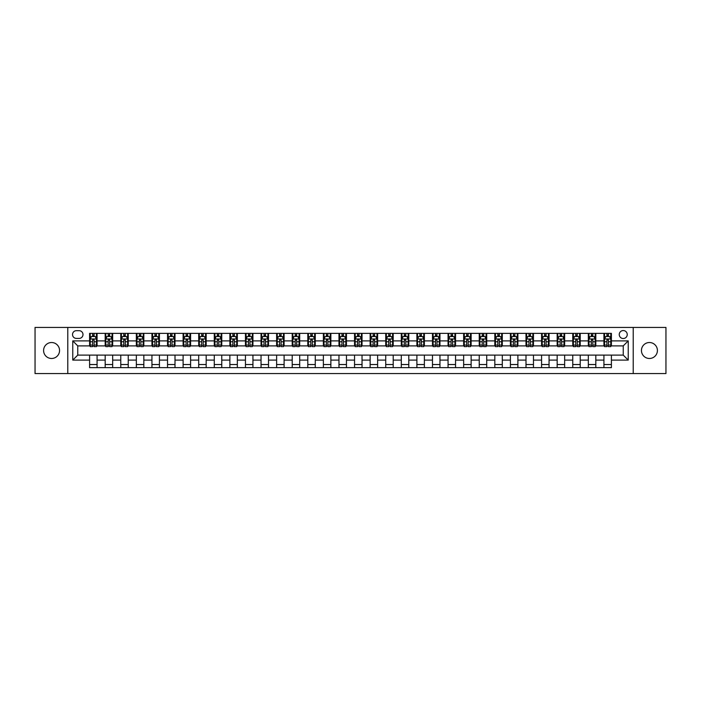 <?xml version="1.0" encoding="UTF-8"?>
<svg xmlns="http://www.w3.org/2000/svg" width="701" height="701" viewBox="0 0 701 701"><rect width="100%" height="100%" fill="white"/><g stroke="black" fill="none" stroke-linecap="round" stroke-linejoin="round"><path stroke-width="1.05" d="M649.433 342.517A7.983 7.983 0 0 0 641.45 350.5A7.983 7.983 0 0 0 649.433 358.483A7.983 7.983 0 0 0 657.407 350.5A7.983 7.983 0 0 0 649.433 342.517M51.567 342.517A7.983 7.983 0 0 0 43.593 350.5A7.983 7.983 0 0 0 51.567 358.483A7.983 7.983 0 0 0 59.55 350.5A7.983 7.983 0 0 0 51.567 342.517M623.242 330.548A3.987 3.987 0 0 0 619.255 334.543A3.987 3.987 0 0 0 623.242 338.53A3.987 3.987 0 0 0 627.237 334.543A3.987 3.987 0 0 0 623.242 330.548M633.222 373.563L665.95 373.563L665.95 327.437L633.222 327.437L633.222 373.563L67.778 373.563L67.778 327.437L35.05 327.437L35.05 373.563L67.778 373.563M76.383 338.408L79.125 338.408A3.864 3.864 0 0 0 82.99 334.543A3.864 3.864 0 0 0 79.125 330.679L76.383 330.679A3.864 3.864 0 0 0 72.518 334.543A3.864 3.864 0 0 0 76.383 338.408M633.222 327.437L67.778 327.437M89.597 360.104L72.764 360.104L72.764 340.896L89.597 340.896L89.597 345.891L77.758 345.891L77.758 355.109L89.597 355.109L89.597 367.648L611.403 367.648L611.403 355.109L623.242 355.109L623.242 345.891L611.403 345.891L611.403 340.896L628.236 340.896L628.236 360.104L611.403 360.104M611.403 340.896L611.403 333.352L89.597 333.352L89.597 340.896M603.92 333.352L603.92 345.891L604.542 345.891M606.908 345.891L608.407 345.891M610.781 345.891L611.403 345.891M603.92 345.891L595.193 345.891M588.332 333.352L588.332 345.891L588.954 345.891M591.329 345.891L592.827 345.891M588.332 345.891L579.604 345.891M572.752 333.352L572.752 345.891L573.374 345.891M575.74 345.891L577.238 345.891M572.752 345.891L564.025 345.891M557.164 333.352L557.164 345.891L557.786 345.891M560.152 345.891L561.65 345.891M557.164 345.891L548.436 345.891M541.575 333.352L541.575 345.891L542.197 345.891M544.572 345.891L546.07 345.891M541.575 345.891L532.848 345.891M525.995 333.352L525.995 345.891L526.617 345.891M528.983 345.891L530.482 345.891M525.995 345.891L517.268 345.891M510.407 333.352L510.407 345.891L511.029 345.891M513.404 345.891L514.893 345.891M510.407 345.891L501.679 345.891M494.818 333.352L494.818 345.891L495.449 345.891M497.815 345.891L499.314 345.891M494.818 345.891L486.091 345.891M479.239 333.352L479.239 345.891L479.861 345.891M482.227 345.891L483.725 345.891M479.239 345.891L470.511 345.891M463.65 333.352L463.65 345.891L464.272 345.891M466.647 345.891L468.137 345.891M463.65 345.891L454.923 345.891M448.062 333.352L448.062 345.891L448.693 345.891M451.058 345.891L452.557 345.891M448.062 345.891L439.334 345.891M432.482 333.352L432.482 345.891L433.104 345.891M435.47 345.891L436.968 345.891M432.482 345.891L423.755 345.891M416.893 333.352L416.893 345.891L417.516 345.891M419.89 345.891L421.38 345.891M416.893 345.891L408.166 345.891M401.305 333.352L401.305 345.891L401.936 345.891M404.302 345.891L405.8 345.891M401.305 345.891L392.578 345.891M385.725 333.352L385.725 345.891L386.347 345.891M388.713 345.891L390.212 345.891M385.725 345.891L376.998 345.891M370.137 333.352L370.137 345.891L370.759 345.891M373.134 345.891L374.623 345.891M370.137 345.891L361.409 345.891M354.548 333.352L354.548 345.891L355.179 345.891M357.545 345.891L359.043 345.891M354.548 345.891L345.821 345.891M338.969 333.352L338.969 345.891L339.591 345.891M341.957 345.891L343.455 345.891M338.969 345.891L330.241 345.891M323.38 333.352L323.38 345.891L324.002 345.891M326.377 345.891L327.866 345.891M323.38 345.891L314.653 345.891M307.792 333.352L307.792 345.891L308.422 345.891M310.788 345.891L312.287 345.891M307.792 345.891L299.064 345.891M292.212 333.352L292.212 345.891L292.834 345.891M295.2 345.891L296.698 345.891M292.212 345.891L283.484 345.891M276.623 333.352L276.623 345.891L277.245 345.891M279.62 345.891L281.11 345.891M276.623 345.891L267.896 345.891M261.044 333.352L261.044 345.891L261.666 345.891M264.032 345.891L265.53 345.891M261.044 345.891L252.307 345.891M245.455 333.352L245.455 345.891L246.077 345.891M248.443 345.891L249.942 345.891M245.455 345.891L236.728 345.891M229.867 333.352L229.867 345.891L230.489 345.891M232.863 345.891L234.353 345.891M229.867 345.891L221.139 345.891M214.287 333.352L214.287 345.891L214.909 345.891M217.275 345.891L218.773 345.891M214.287 345.891L205.551 345.891M198.698 333.352L198.698 345.891L199.321 345.891M201.686 345.891L203.185 345.891M198.698 345.891L189.971 345.891M183.11 333.352L183.11 345.891L183.732 345.891M186.107 345.891L187.596 345.891M183.11 345.891L174.383 345.891M167.53 333.352L167.53 345.891L168.152 345.891M170.518 345.891L172.017 345.891M167.53 345.891L158.803 345.891M151.942 333.352L151.942 345.891L152.564 345.891M154.93 345.891L156.428 345.891M151.942 345.891L143.214 345.891M136.353 333.352L136.353 345.891L136.975 345.891M139.35 345.891L140.848 345.891M136.353 345.891L127.626 345.891M120.774 333.352L120.774 345.891L121.396 345.891M123.762 345.891L125.26 345.891M120.774 345.891L112.046 345.891M105.185 333.352L105.185 345.891L105.807 345.891M108.173 345.891L109.671 345.891M105.185 345.891L96.458 345.891M89.597 345.891L90.219 345.891M92.593 345.891L94.092 345.891M89.597 355.109L97.08 355.109L97.08 367.648M611.403 355.109L97.08 355.109M97.08 333.352L97.08 345.891M89.597 336.471L90.219 336.471M92.593 336.471L94.092 336.471M96.458 336.471L97.08 336.471M89.597 364.529L97.08 364.529M105.185 355.109L105.185 367.648M112.668 333.352L112.668 345.891M105.185 336.471L105.807 336.471M108.173 336.471L109.671 336.471M112.046 336.471L112.668 336.471M112.668 355.109L112.668 367.648M105.185 364.529L112.668 364.529M120.774 355.109L120.774 367.648M128.248 355.109L128.248 367.648M120.774 364.529L128.248 364.529M128.248 333.352L128.248 345.891M120.774 336.471L121.396 336.471M123.762 336.471L125.26 336.471M127.626 336.471L128.248 336.471M136.353 355.109L136.353 367.648M143.836 355.109L143.836 367.648M136.353 364.529L143.836 364.529M143.836 333.352L143.836 345.891M136.353 336.471L136.975 336.471M139.35 336.471L140.848 336.471M143.214 336.471L143.836 336.471M151.942 355.109L151.942 367.648M159.425 355.109L159.425 367.648M151.942 364.529L159.425 364.529M159.425 333.352L159.425 345.891M151.942 336.471L152.564 336.471M154.93 336.471L156.428 336.471M158.803 336.471L159.425 336.471M167.53 355.109L167.53 367.648M175.005 355.109L175.005 367.648M167.53 364.529L175.005 364.529M175.005 333.352L175.005 345.891M167.53 336.471L168.152 336.471M170.518 336.471L172.017 336.471M174.383 336.471L175.005 336.471M183.11 355.109L183.11 367.648M190.593 355.109L190.593 367.648M183.11 364.529L190.593 364.529M190.593 333.352L190.593 345.891M183.11 336.471L183.732 336.471M186.107 336.471L187.596 336.471M189.971 336.471L190.593 336.471M198.698 355.109L198.698 367.648M206.182 355.109L206.182 367.648M198.698 364.529L206.182 364.529M206.182 333.352L206.182 345.891M198.698 336.471L199.321 336.471M201.686 336.471L203.185 336.471M205.551 336.471L206.182 336.471M214.287 355.109L214.287 367.648M221.761 355.109L221.761 367.648M214.287 364.529L221.761 364.529M221.761 333.352L221.761 345.891M214.287 336.471L214.909 336.471M217.275 336.471L218.773 336.471M221.139 336.471L221.761 336.471M229.867 355.109L229.867 367.648M237.35 355.109L237.35 367.648M229.867 364.529L237.35 364.529M237.35 333.352L237.35 345.891M229.867 336.471L230.489 336.471M232.863 336.471L234.353 336.471M236.728 336.471L237.35 336.471M245.455 355.109L245.455 367.648M252.938 355.109L252.938 367.648M245.455 364.529L252.938 364.529M252.938 333.352L252.938 345.891M245.455 336.471L246.077 336.471M248.443 336.471L249.942 336.471M252.307 336.471L252.938 336.471M261.044 355.109L261.044 367.648M268.518 355.109L268.518 367.648M261.044 364.529L268.518 364.529M268.518 333.352L268.518 345.891M261.044 336.471L261.666 336.471M264.032 336.471L265.53 336.471M267.896 336.471L268.518 336.471M276.623 355.109L276.623 367.648M284.107 355.109L284.107 367.648M276.623 364.529L284.107 364.529M284.107 333.352L284.107 345.891M276.623 336.471L277.245 336.471M279.62 336.471L281.11 336.471M283.484 336.471L284.107 336.471M292.212 355.109L292.212 367.648M299.695 355.109L299.695 367.648M292.212 364.529L299.695 364.529M299.695 333.352L299.695 345.891M292.212 336.471L292.834 336.471M295.2 336.471L296.698 336.471M299.064 336.471L299.695 336.471M307.792 355.109L307.792 367.648M315.275 355.109L315.275 367.648M307.792 364.529L315.275 364.529M315.275 333.352L315.275 345.891M307.792 336.471L308.422 336.471M310.788 336.471L312.287 336.471M314.653 336.471L315.275 336.471M323.38 355.109L323.38 367.648M330.863 355.109L330.863 367.648M323.38 364.529L330.863 364.529M330.863 333.352L330.863 345.891M323.38 336.471L324.002 336.471M326.377 336.471L327.866 336.471M330.241 336.471L330.863 336.471M338.969 355.109L338.969 367.648M346.452 355.109L346.452 367.648M338.969 364.529L346.452 364.529M346.452 333.352L346.452 345.891M338.969 336.471L339.591 336.471M341.957 336.471L343.455 336.471M345.821 336.471L346.452 336.471M354.548 355.109L354.548 367.648M362.031 355.109L362.031 367.648M354.548 364.529L362.031 364.529M362.031 333.352L362.031 345.891M354.548 336.471L355.179 336.471M357.545 336.471L359.043 336.471M361.409 336.471L362.031 336.471M370.137 355.109L370.137 367.648M377.62 355.109L377.62 367.648M370.137 364.529L377.62 364.529M377.62 333.352L377.62 345.891M370.137 336.471L370.759 336.471M373.134 336.471L374.623 336.471M376.998 336.471L377.62 336.471M385.725 355.109L385.725 367.648M393.208 355.109L393.208 367.648M385.725 364.529L393.208 364.529M393.208 333.352L393.208 345.891M385.725 336.471L386.347 336.471M388.713 336.471L390.212 336.471M392.578 336.471L393.208 336.471M401.305 355.109L401.305 367.648M408.788 355.109L408.788 367.648M401.305 364.529L408.788 364.529M408.788 333.352L408.788 345.891M401.305 336.471L401.936 336.471M404.302 336.471L405.8 336.471M408.166 336.471L408.788 336.471M416.893 355.109L416.893 367.648M424.377 355.109L424.377 367.648M416.893 364.529L424.377 364.529M424.377 333.352L424.377 345.891M416.893 336.471L417.516 336.471M419.89 336.471L421.38 336.471M423.755 336.471L424.377 336.471M432.482 355.109L432.482 367.648M439.956 355.109L439.956 367.648M432.482 364.529L439.956 364.529M439.956 333.352L439.956 345.891M432.482 336.471L433.104 336.471M435.47 336.471L436.968 336.471M439.334 336.471L439.956 336.471M448.062 355.109L448.062 367.648M455.545 355.109L455.545 367.648M448.062 364.529L455.545 364.529M455.545 333.352L455.545 345.891M448.062 336.471L448.693 336.471M451.058 336.471L452.557 336.471M454.923 336.471L455.545 336.471M463.65 355.109L463.65 367.648M471.133 355.109L471.133 367.648M463.65 364.529L471.133 364.529M471.133 333.352L471.133 345.891M463.65 336.471L464.272 336.471M466.647 336.471L468.137 336.471M470.511 336.471L471.133 336.471M479.239 355.109L479.239 367.648M486.713 355.109L486.713 367.648M479.239 364.529L486.713 364.529M486.713 333.352L486.713 345.891M479.239 336.471L479.861 336.471M482.227 336.471L483.725 336.471M486.091 336.471L486.713 336.471M494.818 355.109L494.818 367.648M502.302 355.109L502.302 367.648M494.818 364.529L502.302 364.529M502.302 333.352L502.302 345.891M494.818 336.471L495.449 336.471M497.815 336.471L499.314 336.471M501.679 336.471L502.302 336.471M510.407 355.109L510.407 367.648M517.89 355.109L517.89 367.648M510.407 364.529L517.89 364.529M517.89 333.352L517.89 345.891M510.407 336.471L511.029 336.471M513.404 336.471L514.893 336.471M517.268 336.471L517.89 336.471M525.995 355.109L525.995 367.648M533.47 355.109L533.47 367.648M525.995 364.529L533.47 364.529M533.47 333.352L533.47 345.891M525.995 336.471L526.617 336.471M528.983 336.471L530.482 336.471M532.848 336.471L533.47 336.471M541.575 355.109L541.575 367.648M549.058 355.109L549.058 367.648M541.575 364.529L549.058 364.529M549.058 333.352L549.058 345.891M541.575 336.471L542.197 336.471M544.572 336.471L546.07 336.471M548.436 336.471L549.058 336.471M557.164 355.109L557.164 367.648M564.647 355.109L564.647 367.648M557.164 364.529L564.647 364.529M564.647 333.352L564.647 345.891M557.164 336.471L557.786 336.471M560.152 336.471L561.65 336.471M564.025 336.471L564.647 336.471M572.752 355.109L572.752 367.648M580.226 355.109L580.226 367.648M572.752 364.529L580.226 364.529M580.226 333.352L580.226 345.891M572.752 336.471L573.374 336.471M575.74 336.471L577.238 336.471M579.604 336.471L580.226 336.471M588.332 355.109L588.332 367.648M595.815 355.109L595.815 367.648M588.332 364.529L595.815 364.529M595.815 333.352L595.815 345.891M588.332 336.471L588.954 336.471M591.329 336.471L592.827 336.471M595.193 336.471L595.815 336.471M603.92 355.109L603.92 367.648M603.92 364.529L611.403 364.529M603.92 336.471L604.542 336.471M606.908 336.471L608.407 336.471M610.781 336.471L611.403 336.471M77.758 345.891L72.764 340.896M77.758 355.109L72.764 360.104M628.236 340.896L623.242 345.891M628.236 360.104L623.242 355.109M94.092 334.973L92.593 334.973M96.458 345.076L94.092 345.076L94.092 346.636L96.458 346.636L96.458 339.03L95.213 336.533L91.472 336.533L90.219 339.03L90.219 346.636L92.593 346.636L92.593 345.076L90.219 345.076M90.219 339.03L90.219 333.352M96.458 339.03L96.458 333.352M92.593 336.533L92.593 333.352M94.092 333.352L94.092 336.533M94.092 345.076L94.092 339.967L92.593 339.967L92.593 345.076M109.671 334.973L108.173 334.973M112.046 345.076L109.671 345.076L109.671 346.636L112.046 346.636L112.046 339.03L110.793 336.533L107.051 336.533L105.807 339.03L105.807 346.636L108.173 346.636L108.173 345.076L105.807 345.076M105.807 339.03L105.807 333.352M112.046 339.03L112.046 333.352M108.173 336.533L108.173 333.352M109.671 333.352L109.671 336.533M109.671 345.076L109.671 339.967L108.173 339.967L108.173 345.076M125.26 334.973L123.762 334.973M127.626 345.076L125.26 345.076L125.26 346.636L127.626 346.636L127.626 339.03L126.382 336.533L122.64 336.533L121.396 339.03L121.396 346.636L123.762 346.636L123.762 345.076L121.396 345.076M121.396 339.03L121.396 333.352M127.626 339.03L127.626 333.352M123.762 336.533L123.762 333.352M125.26 333.352L125.26 336.533M125.26 345.076L125.26 339.967L123.762 339.967L123.762 345.076M140.848 334.973L139.35 334.973M143.214 345.076L140.848 345.076L140.848 346.636L143.214 346.636L143.214 339.03L141.97 336.533L138.228 336.533L136.975 339.03L136.975 346.636L139.35 346.636L139.35 345.076L136.975 345.076M136.975 339.03L136.975 333.352M143.214 339.03L143.214 333.352M139.35 336.533L139.35 333.352M140.848 333.352L140.848 336.533M140.848 345.076L140.848 339.967L139.35 339.967L139.35 345.076M156.428 334.973L154.93 334.973M158.803 345.076L156.428 345.076L156.428 346.636L158.803 346.636L158.803 339.03L157.55 336.533L153.808 336.533L152.564 339.03L152.564 346.636L154.93 346.636L154.93 345.076L152.564 345.076M152.564 339.03L152.564 333.352M158.803 339.03L158.803 333.352M154.93 336.533L154.93 333.352M156.428 333.352L156.428 336.533M156.428 345.076L156.428 339.967L154.93 339.967L154.93 345.076M172.017 334.973L170.518 334.973M174.383 345.076L172.017 345.076L172.017 346.636L174.383 346.636L174.383 339.03L173.138 336.533L169.397 336.533L168.152 339.03L168.152 346.636L170.518 346.636L170.518 345.076L168.152 345.076M168.152 339.03L168.152 333.352M174.383 339.03L174.383 333.352M170.518 336.533L170.518 333.352M172.017 333.352L172.017 336.533M172.017 345.076L172.017 339.967L170.518 339.967L170.518 345.076M187.596 334.973L186.107 334.973M189.971 345.076L187.596 345.076L187.596 346.636L189.971 346.636L189.971 339.03L188.727 336.533L184.985 336.533L183.732 339.03L183.732 346.636L186.107 346.636L186.107 345.076L183.732 345.076M183.732 339.03L183.732 333.352M189.971 339.03L189.971 333.352M186.107 336.533L186.107 333.352M187.596 333.352L187.596 336.533M187.596 345.076L187.596 339.967L186.107 339.967L186.107 345.076M203.185 334.973L201.686 334.973M205.551 345.076L203.185 345.076L203.185 346.636L205.551 346.636L205.551 339.03L204.306 336.533L200.565 336.533L199.321 339.03L199.321 346.636L201.686 346.636L201.686 345.076L199.321 345.076M199.321 339.03L199.321 333.352M205.551 339.03L205.551 333.352M201.686 336.533L201.686 333.352M203.185 333.352L203.185 336.533M203.185 345.076L203.185 339.967L201.686 339.967L201.686 345.076M218.773 334.973L217.275 334.973M221.139 345.076L218.773 345.076L218.773 346.636L221.139 346.636L221.139 339.03L219.895 336.533L216.153 336.533L214.909 339.03L214.909 346.636L217.275 346.636L217.275 345.076L214.909 345.076M214.909 339.03L214.909 333.352M221.139 339.03L221.139 333.352M217.275 336.533L217.275 333.352M218.773 333.352L218.773 336.533M218.773 345.076L218.773 339.967L217.275 339.967L217.275 345.076M234.353 334.973L232.863 334.973M236.728 345.076L234.353 345.076L234.353 346.636L236.728 346.636L236.728 339.03L235.483 336.533L231.742 336.533L230.489 339.03L230.489 346.636L232.863 346.636L232.863 345.076L230.489 345.076M230.489 339.03L230.489 333.352M236.728 339.03L236.728 333.352M232.863 336.533L232.863 333.352M234.353 333.352L234.353 336.533M234.353 345.076L234.353 339.967L232.863 339.967L232.863 345.076M249.942 334.973L248.443 334.973M252.307 345.076L249.942 345.076L249.942 346.636L252.307 346.636L252.307 339.03L251.063 336.533L247.322 336.533L246.077 339.03L246.077 346.636L248.443 346.636L248.443 345.076L246.077 345.076M246.077 339.03L246.077 333.352M252.307 339.03L252.307 333.352M248.443 336.533L248.443 333.352M249.942 333.352L249.942 336.533M249.942 345.076L249.942 339.967L248.443 339.967L248.443 345.076M265.53 334.973L264.032 334.973M267.896 345.076L265.53 345.076L265.53 346.636L267.896 346.636L267.896 339.03L266.652 336.533L262.91 336.533L261.666 339.03L261.666 346.636L264.032 346.636L264.032 345.076L261.666 345.076M261.666 339.03L261.666 333.352M267.896 339.03L267.896 333.352M264.032 336.533L264.032 333.352M265.53 333.352L265.53 336.533M265.53 345.076L265.53 339.967L264.032 339.967L264.032 345.076M281.11 334.973L279.62 334.973M283.484 345.076L281.11 345.076L281.11 346.636L283.484 346.636L283.484 339.03L282.231 336.533L278.499 336.533L277.245 339.03L277.245 346.636L279.62 346.636L279.62 345.076L277.245 345.076M277.245 339.03L277.245 333.352M283.484 339.03L283.484 333.352M279.62 336.533L279.62 333.352M281.11 333.352L281.11 336.533M281.11 345.076L281.11 339.967L279.62 339.967L279.62 345.076M296.698 334.973L295.2 334.973M299.064 345.076L296.698 345.076L296.698 346.636L299.064 346.636L299.064 339.03L297.82 336.533L294.078 336.533L292.834 339.03L292.834 346.636L295.2 346.636L295.2 345.076L292.834 345.076M292.834 339.03L292.834 333.352M299.064 339.03L299.064 333.352M295.2 336.533L295.2 333.352M296.698 333.352L296.698 336.533M296.698 345.076L296.698 339.967L295.2 339.967L295.2 345.076M312.287 334.973L310.788 334.973M314.653 345.076L312.287 345.076L312.287 346.636L314.653 346.636L314.653 339.03L313.408 336.533L309.667 336.533L308.422 339.03L308.422 346.636L310.788 346.636L310.788 345.076L308.422 345.076M308.422 339.03L308.422 333.352M314.653 339.03L314.653 333.352M310.788 336.533L310.788 333.352M312.287 333.352L312.287 336.533M312.287 345.076L312.287 339.967L310.788 339.967L310.788 345.076M327.866 334.973L326.377 334.973M330.241 345.076L327.866 345.076L327.866 346.636L330.241 346.636L330.241 339.03L328.988 336.533L325.255 336.533L324.002 339.03L324.002 346.636L326.377 346.636L326.377 345.076L324.002 345.076M324.002 339.03L324.002 333.352M330.241 339.03L330.241 333.352M326.377 336.533L326.377 333.352M327.866 333.352L327.866 336.533M327.866 345.076L327.866 339.967L326.377 339.967L326.377 345.076M343.455 334.973L341.957 334.973M345.821 345.076L343.455 345.076L343.455 346.636L345.821 346.636L345.821 339.03L344.577 336.533L340.835 336.533L339.591 339.03L339.591 346.636L341.957 346.636L341.957 345.076L339.591 345.076M339.591 339.03L339.591 333.352M345.821 339.03L345.821 333.352M341.957 336.533L341.957 333.352M343.455 333.352L343.455 336.533M343.455 345.076L343.455 339.967L341.957 339.967L341.957 345.076M359.043 334.973L357.545 334.973M361.409 345.076L359.043 345.076L359.043 346.636L361.409 346.636L361.409 339.03L360.165 336.533L356.423 336.533L355.179 339.03L355.179 346.636L357.545 346.636L357.545 345.076L355.179 345.076M355.179 339.03L355.179 333.352M361.409 339.03L361.409 333.352M357.545 336.533L357.545 333.352M359.043 333.352L359.043 336.533M359.043 345.076L359.043 339.967L357.545 339.967L357.545 345.076M374.623 334.973L373.134 334.973M376.998 345.076L374.623 345.076L374.623 346.636L376.998 346.636L376.998 339.03L375.745 336.533L372.012 336.533L370.759 339.03L370.759 346.636L373.134 346.636L373.134 345.076L370.759 345.076M370.759 339.03L370.759 333.352M376.998 339.03L376.998 333.352M373.134 336.533L373.134 333.352M374.623 333.352L374.623 336.533M374.623 345.076L374.623 339.967L373.134 339.967L373.134 345.076M390.212 334.973L388.713 334.973M392.578 345.076L390.212 345.076L390.212 346.636L392.578 346.636L392.578 339.03L391.333 336.533L387.592 336.533L386.347 339.03L386.347 346.636L388.713 346.636L388.713 345.076L386.347 345.076M386.347 339.03L386.347 333.352M392.578 339.03L392.578 333.352M388.713 336.533L388.713 333.352M390.212 333.352L390.212 336.533M390.212 345.076L390.212 339.967L388.713 339.967L388.713 345.076M405.8 334.973L404.302 334.973M408.166 345.076L405.8 345.076L405.8 346.636L408.166 346.636L408.166 339.03L406.922 336.533L403.18 336.533L401.936 339.03L401.936 346.636L404.302 346.636L404.302 345.076L401.936 345.076M401.936 339.03L401.936 333.352M408.166 339.03L408.166 333.352M404.302 336.533L404.302 333.352M405.8 333.352L405.8 336.533M405.8 345.076L405.8 339.967L404.302 339.967L404.302 345.076M421.38 334.973L419.89 334.973M423.755 345.076L421.38 345.076L421.38 346.636L423.755 346.636L423.755 339.03L422.501 336.533L418.769 336.533L417.516 339.03L417.516 346.636L419.89 346.636L419.89 345.076L417.516 345.076M417.516 339.03L417.516 333.352M423.755 339.03L423.755 333.352M419.89 336.533L419.89 333.352M421.38 333.352L421.38 336.533M421.38 345.076L421.38 339.967L419.89 339.967L419.89 345.076M436.968 334.973L435.47 334.973M439.334 345.076L436.968 345.076L436.968 346.636L439.334 346.636L439.334 339.03L438.09 336.533L434.348 336.533L433.104 339.03L433.104 346.636L435.47 346.636L435.47 345.076L433.104 345.076M433.104 339.03L433.104 333.352M439.334 339.03L439.334 333.352M435.47 336.533L435.47 333.352M436.968 333.352L436.968 336.533M436.968 345.076L436.968 339.967L435.47 339.967L435.47 345.076M452.557 334.973L451.058 334.973M454.923 345.076L452.557 345.076L452.557 346.636L454.923 346.636L454.923 339.03L453.678 336.533L449.937 336.533L448.693 339.03L448.693 346.636L451.058 346.636L451.058 345.076L448.693 345.076M448.693 339.03L448.693 333.352M454.923 339.03L454.923 333.352M451.058 336.533L451.058 333.352M452.557 333.352L452.557 336.533M452.557 345.076L452.557 339.967L451.058 339.967L451.058 345.076M468.137 334.973L466.647 334.973M470.511 345.076L468.137 345.076L468.137 346.636L470.511 346.636L470.511 339.03L469.258 336.533L465.517 336.533L464.272 339.03L464.272 346.636L466.647 346.636L466.647 345.076L464.272 345.076M464.272 339.03L464.272 333.352M470.511 339.03L470.511 333.352M466.647 336.533L466.647 333.352M468.137 333.352L468.137 336.533M468.137 345.076L468.137 339.967L466.647 339.967L466.647 345.076M483.725 334.973L482.227 334.973M486.091 345.076L483.725 345.076L483.725 346.636L486.091 346.636L486.091 339.03L484.847 336.533L481.105 336.533L479.861 339.03L479.861 346.636L482.227 346.636L482.227 345.076L479.861 345.076M479.861 339.03L479.861 333.352M486.091 339.03L486.091 333.352M482.227 336.533L482.227 333.352M483.725 333.352L483.725 336.533M483.725 345.076L483.725 339.967L482.227 339.967L482.227 345.076M499.314 334.973L497.815 334.973M501.679 345.076L499.314 345.076L499.314 346.636L501.679 346.636L501.679 339.03L500.435 336.533L496.694 336.533L495.449 339.03L495.449 346.636L497.815 346.636L497.815 345.076L495.449 345.076M495.449 339.03L495.449 333.352M501.679 339.03L501.679 333.352M497.815 336.533L497.815 333.352M499.314 333.352L499.314 336.533M499.314 345.076L499.314 339.967L497.815 339.967L497.815 345.076M514.893 334.973L513.404 334.973M517.268 345.076L514.893 345.076L514.893 346.636L517.268 346.636L517.268 339.03L516.015 336.533L512.273 336.533L511.029 339.03L511.029 346.636L513.404 346.636L513.404 345.076L511.029 345.076M511.029 339.03L511.029 333.352M517.268 339.03L517.268 333.352M513.404 336.533L513.404 333.352M514.893 333.352L514.893 336.533M514.893 345.076L514.893 339.967L513.404 339.967L513.404 345.076M530.482 334.973L528.983 334.973M532.848 345.076L530.482 345.076L530.482 346.636L532.848 346.636L532.848 339.03L531.603 336.533L527.862 336.533L526.617 339.03L526.617 346.636L528.983 346.636L528.983 345.076L526.617 345.076M526.617 339.03L526.617 333.352M532.848 339.03L532.848 333.352M528.983 336.533L528.983 333.352M530.482 333.352L530.482 336.533M530.482 345.076L530.482 339.967L528.983 339.967L528.983 345.076M546.07 334.973L544.572 334.973M548.436 345.076L546.07 345.076L546.07 346.636L548.436 346.636L548.436 339.03L547.192 336.533L543.45 336.533L542.197 339.03L542.197 346.636L544.572 346.636L544.572 345.076L542.197 345.076M542.197 339.03L542.197 333.352M548.436 339.03L548.436 333.352M544.572 336.533L544.572 333.352M546.07 333.352L546.07 336.533M546.07 345.076L546.07 339.967L544.572 339.967L544.572 345.076M561.65 334.973L560.152 334.973M564.025 345.076L561.65 345.076L561.65 346.636L564.025 346.636L564.025 339.03L562.772 336.533L559.03 336.533L557.786 339.03L557.786 346.636L560.152 346.636L560.152 345.076L557.786 345.076M557.786 339.03L557.786 333.352M564.025 339.03L564.025 333.352M560.152 336.533L560.152 333.352M561.65 333.352L561.65 336.533M561.65 345.076L561.65 339.967L560.152 339.967L560.152 345.076M577.238 334.973L575.74 334.973M579.604 345.076L577.238 345.076L577.238 346.636L579.604 346.636L579.604 339.03L578.36 336.533L574.618 336.533L573.374 339.03L573.374 346.636L575.74 346.636L575.74 345.076L573.374 345.076M573.374 339.03L573.374 333.352M579.604 339.03L579.604 333.352M575.74 336.533L575.74 333.352M577.238 333.352L577.238 336.533M577.238 345.076L577.238 339.967L575.74 339.967L575.74 345.076M592.827 334.973L591.329 334.973M595.193 345.076L592.827 345.076L592.827 346.636L595.193 346.636L595.193 339.03L593.949 336.533L590.207 336.533L588.954 339.03L588.954 346.636L591.329 346.636L591.329 345.076L588.954 345.076M588.954 339.03L588.954 333.352M595.193 339.03L595.193 333.352M591.329 336.533L591.329 333.352M592.827 333.352L592.827 336.533M592.827 345.076L592.827 339.967L591.329 339.967L591.329 345.076M608.407 334.973L606.908 334.973M610.781 345.076L608.407 345.076L608.407 346.636L610.781 346.636L610.781 339.03L609.528 336.533L605.787 336.533L604.542 339.03L604.542 346.636L606.908 346.636L606.908 345.076L604.542 345.076M604.542 339.03L604.542 333.352M610.781 339.03L610.781 333.352M606.908 336.533L606.908 333.352M608.407 333.352L608.407 336.533M608.407 345.076L608.407 339.967L606.908 339.967L606.908 345.076M105.185 360.104L97.08 360.104M105.185 340.896L97.08 340.896M120.774 340.896L112.668 340.896M120.774 360.104L112.668 360.104M136.353 340.896L128.248 340.896M136.353 360.104L128.248 360.104M151.942 340.896L143.836 340.896M151.942 360.104L143.836 360.104M167.53 340.896L159.425 340.896M167.53 360.104L159.425 360.104M183.11 340.896L175.005 340.896M183.11 360.104L175.005 360.104M198.698 340.896L190.593 340.896M198.698 360.104L190.593 360.104M214.287 340.896L206.182 340.896M214.287 360.104L206.182 360.104M229.867 340.896L221.761 340.896M229.867 360.104L221.761 360.104M245.455 340.896L237.35 340.896M245.455 360.104L237.35 360.104M261.044 340.896L252.938 340.896M261.044 360.104L252.938 360.104M276.623 340.896L268.518 340.896M276.623 360.104L268.518 360.104M292.212 340.896L284.107 340.896M292.212 360.104L284.107 360.104M307.792 340.896L299.695 340.896M307.792 360.104L299.695 360.104M323.38 340.896L315.275 340.896M323.38 360.104L315.275 360.104M338.969 340.896L330.863 340.896M338.969 360.104L330.863 360.104M354.548 340.896L346.452 340.896M354.548 360.104L346.452 360.104M370.137 340.896L362.031 340.896M370.137 360.104L362.031 360.104M385.725 340.896L377.62 340.896M385.725 360.104L377.62 360.104M401.305 340.896L393.208 340.896M401.305 360.104L393.208 360.104M416.893 340.896L408.788 340.896M416.893 360.104L408.788 360.104M432.482 340.896L424.377 340.896M432.482 360.104L424.377 360.104M448.062 340.896L439.956 340.896M448.062 360.104L439.956 360.104M463.65 340.896L455.545 340.896M463.65 360.104L455.545 360.104M479.239 340.896L471.133 340.896M479.239 360.104L471.133 360.104M494.818 340.896L486.713 340.896M494.818 360.104L486.713 360.104M510.407 340.896L502.302 340.896M510.407 360.104L502.302 360.104M525.995 340.896L517.89 340.896M525.995 360.104L517.89 360.104M541.575 340.896L533.47 340.896M541.575 360.104L533.47 360.104M557.164 340.896L549.058 340.896M557.164 360.104L549.058 360.104M572.752 340.896L564.647 340.896M572.752 360.104L564.647 360.104M588.332 340.896L580.226 340.896M588.332 360.104L580.226 360.104M603.92 340.896L595.815 340.896M603.92 360.104L595.815 360.104M96.423 338.969L90.254 338.969M90.219 336.682L91.393 336.682M95.283 336.682L96.458 336.682M92.593 341.729L90.219 341.729M96.458 341.729L94.092 341.729M94.092 335.77L92.593 335.77M112.011 338.969L105.842 338.969M105.807 336.682L106.981 336.682M110.872 336.682L112.046 336.682M108.173 341.729L105.807 341.729M112.046 341.729L109.671 341.729M109.671 335.77L108.173 335.77M127.6 338.969L121.422 338.969M121.396 336.682L122.57 336.682M126.452 336.682L127.626 336.682M123.762 341.729L121.396 341.729M127.626 341.729L125.26 341.729M125.26 335.77L123.762 335.77M143.179 338.969L137.01 338.969M136.975 336.682L138.15 336.682M142.04 336.682L143.214 336.682M139.35 341.729L136.975 341.729M143.214 341.729L140.848 341.729M140.848 335.77L139.35 335.77M158.768 338.969L152.599 338.969M152.564 336.682L153.738 336.682M157.629 336.682L158.803 336.682M154.93 341.729L152.564 341.729M158.803 341.729L156.428 341.729M156.428 335.77L154.93 335.77M174.356 338.969L168.179 338.969M168.152 336.682L169.318 336.682M173.208 336.682L174.383 336.682M170.518 341.729L168.152 341.729M174.383 341.729L172.017 341.729M172.017 335.77L170.518 335.77M189.936 338.969L183.767 338.969M183.732 336.682L184.906 336.682M188.797 336.682L189.971 336.682M186.107 341.729L183.732 341.729M189.971 341.729L187.596 341.729M187.596 335.77L186.107 335.77M205.524 338.969L199.356 338.969M199.321 336.682L200.495 336.682M204.385 336.682L205.551 336.682M201.686 341.729L199.321 341.729M205.551 341.729L203.185 341.729M203.185 335.77L201.686 335.77M221.113 338.969L214.935 338.969M214.909 336.682L216.074 336.682M219.965 336.682L221.139 336.682M217.275 341.729L214.909 341.729M221.139 341.729L218.773 341.729M218.773 335.77L217.275 335.77M236.693 338.969L230.524 338.969M230.489 336.682L231.663 336.682M235.554 336.682L236.728 336.682M232.863 341.729L230.489 341.729M236.728 341.729L234.353 341.729M234.353 335.77L232.863 335.77M252.281 338.969L246.112 338.969M246.077 336.682L247.251 336.682M251.142 336.682L252.307 336.682M248.443 341.729L246.077 341.729M252.307 341.729L249.942 341.729M249.942 335.77L248.443 335.77M267.87 338.969L261.692 338.969M261.666 336.682L262.831 336.682M266.722 336.682L267.896 336.682M264.032 341.729L261.666 341.729M267.896 341.729L265.53 341.729M265.53 335.77L264.032 335.77M283.449 338.969L277.281 338.969M277.245 336.682L278.42 336.682M282.31 336.682L283.484 336.682M279.62 341.729L277.245 341.729M283.484 341.729L281.11 341.729M281.11 335.77L279.62 335.77M299.038 338.969L292.869 338.969M292.834 336.682L294.008 336.682M297.899 336.682L299.064 336.682M295.2 341.729L292.834 341.729M299.064 341.729L296.698 341.729M296.698 335.77L295.2 335.77M314.626 338.969L308.449 338.969M308.422 336.682L309.588 336.682M313.478 336.682L314.653 336.682M310.788 341.729L308.422 341.729M314.653 341.729L312.287 341.729M312.287 335.77L310.788 335.77M330.206 338.969L324.037 338.969M324.002 336.682L325.176 336.682M329.067 336.682L330.241 336.682M326.377 341.729L324.002 341.729M330.241 341.729L327.866 341.729M327.866 335.77L326.377 335.77M345.795 338.969L339.617 338.969M339.591 336.682L340.765 336.682M344.655 336.682L345.821 336.682M341.957 341.729L339.591 341.729M345.821 341.729L343.455 341.729M343.455 335.77L341.957 335.77M361.383 338.969L355.205 338.969M355.179 336.682L356.345 336.682M360.235 336.682L361.409 336.682M357.545 341.729L355.179 341.729M361.409 341.729L359.043 341.729M359.043 335.77L357.545 335.77M376.963 338.969L370.794 338.969M370.759 336.682L371.933 336.682M375.824 336.682L376.998 336.682M373.134 341.729L370.759 341.729M376.998 341.729L374.623 341.729M374.623 335.77L373.134 335.77M392.551 338.969L386.374 338.969M386.347 336.682L387.522 336.682M391.412 336.682L392.578 336.682M388.713 341.729L386.347 341.729M392.578 341.729L390.212 341.729M390.212 335.77L388.713 335.77M408.131 338.969L401.962 338.969M401.936 336.682L403.101 336.682M406.992 336.682L408.166 336.682M404.302 341.729L401.936 341.729M408.166 341.729L405.8 341.729M405.8 335.77L404.302 335.77M423.719 338.969L417.551 338.969M417.516 336.682L418.69 336.682M422.58 336.682L423.755 336.682M419.89 341.729L417.516 341.729M423.755 341.729L421.38 341.729M421.38 335.77L419.89 335.77M439.308 338.969L433.13 338.969M433.104 336.682L434.278 336.682M438.169 336.682L439.334 336.682M435.47 341.729L433.104 341.729M439.334 341.729L436.968 341.729M436.968 335.77L435.47 335.77M454.888 338.969L448.719 338.969M448.693 336.682L449.858 336.682M453.749 336.682L454.923 336.682M451.058 341.729L448.693 341.729M454.923 341.729L452.557 341.729M452.557 335.77L451.058 335.77M470.476 338.969L464.307 338.969M464.272 336.682L465.446 336.682M469.337 336.682L470.511 336.682M466.647 341.729L464.272 341.729M470.511 341.729L468.137 341.729M468.137 335.77L466.647 335.77M486.065 338.969L479.887 338.969M479.861 336.682L481.035 336.682M484.926 336.682L486.091 336.682M482.227 341.729L479.861 341.729M486.091 341.729L483.725 341.729M483.725 335.77L482.227 335.77M501.644 338.969L495.476 338.969M495.449 336.682L496.615 336.682M500.505 336.682L501.679 336.682M497.815 341.729L495.449 341.729M501.679 341.729L499.314 341.729M499.314 335.77L497.815 335.77M517.233 338.969L511.064 338.969M511.029 336.682L512.203 336.682M516.094 336.682L517.268 336.682M513.404 341.729L511.029 341.729M517.268 341.729L514.893 341.729M514.893 335.77L513.404 335.77M532.821 338.969L526.644 338.969M526.617 336.682L527.792 336.682M531.682 336.682L532.848 336.682M528.983 341.729L526.617 341.729M532.848 341.729L530.482 341.729M530.482 335.77L528.983 335.77M548.401 338.969L542.232 338.969M542.197 336.682L543.371 336.682M547.262 336.682L548.436 336.682M544.572 341.729L542.197 341.729M548.436 341.729L546.07 341.729M546.07 335.77L544.572 335.77M563.99 338.969L557.821 338.969M557.786 336.682L558.96 336.682M562.85 336.682L564.025 336.682M560.152 341.729L557.786 341.729M564.025 341.729L561.65 341.729M561.65 335.77L560.152 335.77M579.578 338.969L573.4 338.969M573.374 336.682L574.548 336.682M578.43 336.682L579.604 336.682M575.74 341.729L573.374 341.729M579.604 341.729L577.238 341.729M577.238 335.77L575.74 335.77M595.158 338.969L588.989 338.969M588.954 336.682L590.128 336.682M594.019 336.682L595.193 336.682M591.329 341.729L588.954 341.729M595.193 341.729L592.827 341.729M592.827 335.77L591.329 335.77M610.746 338.969L604.577 338.969M604.542 336.682L605.717 336.682M609.607 336.682L610.781 336.682M606.908 341.729L604.542 341.729M610.781 341.729L608.407 341.729M608.407 335.77L606.908 335.77"/></g></svg>
